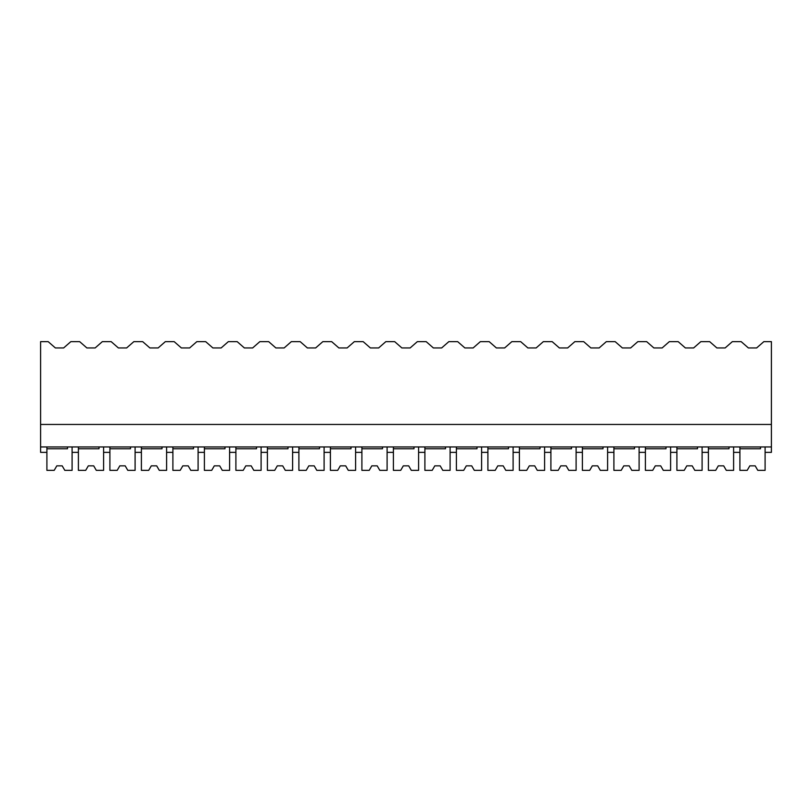 <?xml version="1.0" encoding="UTF-8"?>
<svg xmlns="http://www.w3.org/2000/svg" width="812" height="812" viewBox="0 0 812 812"><rect width="100%" height="100%" fill="white"/><g stroke="black" fill="none" stroke-linecap="round" stroke-linejoin="round"><path stroke-width="1.22" d="M40.6 424.453L40.6 341.649L48.182 341.649L55.378 347.952L63.63 347.952L70.837 341.649L79.677 341.649L86.884 347.952L95.136 347.952L102.332 341.649L111.183 341.649L118.379 347.952L126.631 347.952L133.838 341.649L142.679 341.649L149.885 347.952L158.137 347.952L165.333 341.649L174.184 341.649L181.38 347.952L189.632 347.952L196.839 341.649L205.68 341.649L212.886 347.952L221.138 347.952L228.334 341.649L237.185 341.649L244.382 347.952L252.633 347.952L259.83 341.649L268.681 341.649L275.877 347.952L284.139 347.952L291.335 341.649L300.186 341.649L307.383 347.952L315.635 347.952L322.831 341.649L331.682 341.649L338.878 347.952L347.13 347.952L354.337 341.649L363.177 341.649L370.384 347.952L378.636 347.952L385.832 341.649L394.683 341.649L401.879 347.952L410.131 347.952L417.338 341.649L426.178 341.649L433.385 347.952L441.637 347.952L448.833 341.649L457.684 341.649L464.88 347.952L473.132 347.952L480.339 341.649L489.179 341.649L496.386 347.952L504.638 347.952L511.834 341.649L520.685 341.649L527.881 347.952L536.133 347.952L543.329 341.649L552.18 341.649L559.377 347.952L567.639 347.952L574.835 341.649L583.686 341.649L590.882 347.952L599.134 347.952L606.331 341.649L615.181 341.649L622.378 347.952L630.63 347.952L637.836 341.649L646.677 341.649L653.883 347.952L662.135 347.952L669.332 341.649L678.182 341.649L685.379 347.952L693.631 347.952L700.837 341.649L709.678 341.649L716.884 347.952L725.136 347.952L732.333 341.649L741.183 341.649L748.38 347.952L756.632 347.952L763.838 341.649L771.4 341.649L771.4 446.945L40.6 446.945L40.6 424.453L771.4 424.453M46.903 446.945L46.903 452.355L40.6 452.355L40.6 446.945M78.399 446.945L78.399 452.355L72.095 452.355L72.095 446.945L72.095 470.351L64.798 470.351L62.199 465.855L56.799 465.855L54.201 470.351L46.903 470.351L46.903 448.752L67.508 448.752L67.508 446.945M760.509 446.945L760.509 448.752L739.905 448.752L739.905 470.351L747.202 470.351L749.801 465.855L755.201 465.855L757.799 470.351L765.097 470.351L765.097 446.945L765.097 452.355L771.4 452.355L771.4 446.945M729.014 446.945L729.014 448.752L708.399 448.752L708.399 470.351L715.707 470.351L718.295 465.855L723.695 465.855L726.293 470.351L733.601 470.351L733.601 446.945L733.601 452.355L739.905 452.355L739.905 446.945M109.904 446.945L109.904 452.355L103.601 452.355L103.601 446.945L103.601 470.351L96.293 470.351L93.705 465.855L88.305 465.855L85.707 470.351L78.399 470.351L78.399 448.752L99.013 448.752L99.013 446.945M141.4 446.945L141.4 452.355L135.096 452.355L135.096 446.945L135.096 470.351L127.799 470.351L125.2 465.855L119.8 465.855L117.202 470.351L109.904 470.351L109.904 448.752L130.509 448.752L130.509 446.945M172.895 446.945L172.895 452.355L166.602 452.355L166.602 446.945L166.602 470.351L159.294 470.351L156.696 465.855L151.296 465.855L148.697 470.351L141.4 470.351L141.4 448.752L162.014 448.752L162.014 446.945M204.401 446.945L204.401 452.355L198.098 452.355L198.098 446.945L198.098 470.351L190.8 470.351L188.201 465.855L182.801 465.855L180.203 470.351L172.895 470.351L172.895 448.752L193.51 448.752L193.51 446.945M235.896 446.945L235.896 452.355L229.603 452.355L229.603 446.945L229.603 470.351L222.295 470.351L219.697 465.855L214.297 465.855L211.699 470.351L204.401 470.351L204.401 448.752L225.005 448.752L225.005 446.945M267.402 446.945L267.402 452.355L261.099 452.355L261.099 446.945L261.099 470.351L253.801 470.351L251.202 465.855L245.803 465.855L243.204 470.351L235.896 470.351L235.896 448.752L256.511 448.752L256.511 446.945M298.897 446.945L298.897 452.355L292.604 452.355L292.604 446.945L292.604 470.351L285.296 470.351L282.698 465.855L277.298 465.855L274.7 470.351L267.402 470.351L267.402 448.752L288.006 448.752L288.006 446.945M330.403 446.945L330.403 452.355L324.1 452.355L324.1 446.945L324.1 470.351L316.802 470.351L314.203 465.855L308.804 465.855L306.205 470.351L298.897 470.351L298.897 448.752L319.512 448.752L319.512 446.945M361.898 446.945L361.898 452.355L355.595 452.355L355.595 446.945L355.595 470.351L348.297 470.351L345.699 465.855L340.299 465.855L337.701 470.351L330.403 470.351L330.403 448.752L351.007 448.752L351.007 446.945M393.404 446.945L393.404 452.355L387.101 452.355L387.101 446.945L387.101 470.351L379.803 470.351L377.204 465.855L371.805 465.855L369.206 470.351L361.898 470.351L361.898 448.752L382.513 448.752L382.513 446.945M424.899 446.945L424.899 452.355L418.596 452.355L418.596 446.945L418.596 470.351L411.298 470.351L408.7 465.855L403.3 465.855L400.702 470.351L393.404 470.351L393.404 448.752L414.008 448.752L414.008 446.945M456.405 446.945L456.405 452.355L450.102 452.355L450.102 446.945L450.102 470.351L442.794 470.351L440.195 465.855L434.796 465.855L432.197 470.351L424.899 470.351L424.899 448.752L445.514 448.752L445.514 446.945M487.9 446.945L487.9 452.355L481.597 452.355L481.597 446.945L481.597 470.351L474.299 470.351L471.701 465.855L466.301 465.855L463.703 470.351L456.405 470.351L456.405 448.752L477.009 448.752L477.009 446.945M519.396 446.945L519.396 452.355L513.103 452.355L513.103 446.945L513.103 470.351L505.795 470.351L503.196 465.855L497.797 465.855L495.198 470.351L487.9 470.351L487.9 448.752L508.515 448.752L508.515 446.945M550.901 446.945L550.901 452.355L544.598 452.355L544.598 446.945L544.598 470.351L537.3 470.351L534.702 465.855L529.302 465.855L526.704 470.351L519.396 470.351L519.396 448.752L540.01 448.752L540.01 446.945M582.397 446.945L582.397 452.355L576.104 452.355L576.104 446.945L576.104 470.351L568.796 470.351L566.197 465.855L560.798 465.855L558.199 470.351L550.901 470.351L550.901 448.752L571.506 448.752L571.506 446.945M613.902 446.945L613.902 452.355L607.599 452.355L607.599 446.945L607.599 470.351L600.301 470.351L597.703 465.855L592.303 465.855L589.705 470.351L582.397 470.351L582.397 448.752L603.011 448.752L603.011 446.945M645.398 446.945L645.398 452.355L639.105 452.355L639.105 446.945L639.105 470.351L631.797 470.351L629.198 465.855L623.799 465.855L621.2 470.351L613.902 470.351L613.902 448.752L634.507 448.752L634.507 446.945M676.903 446.945L676.903 452.355L670.6 452.355L670.6 446.945L670.6 470.351L663.302 470.351L660.704 465.855L655.304 465.855L652.706 470.351L645.398 470.351L645.398 448.752L666.013 448.752L666.013 446.945M708.399 446.945L708.399 452.355L702.096 452.355L702.096 446.945L702.096 470.351L694.798 470.351L692.2 465.855L686.8 465.855L684.201 470.351L676.903 470.351L676.903 448.752L697.508 448.752L697.508 446.945"/></g></svg>
